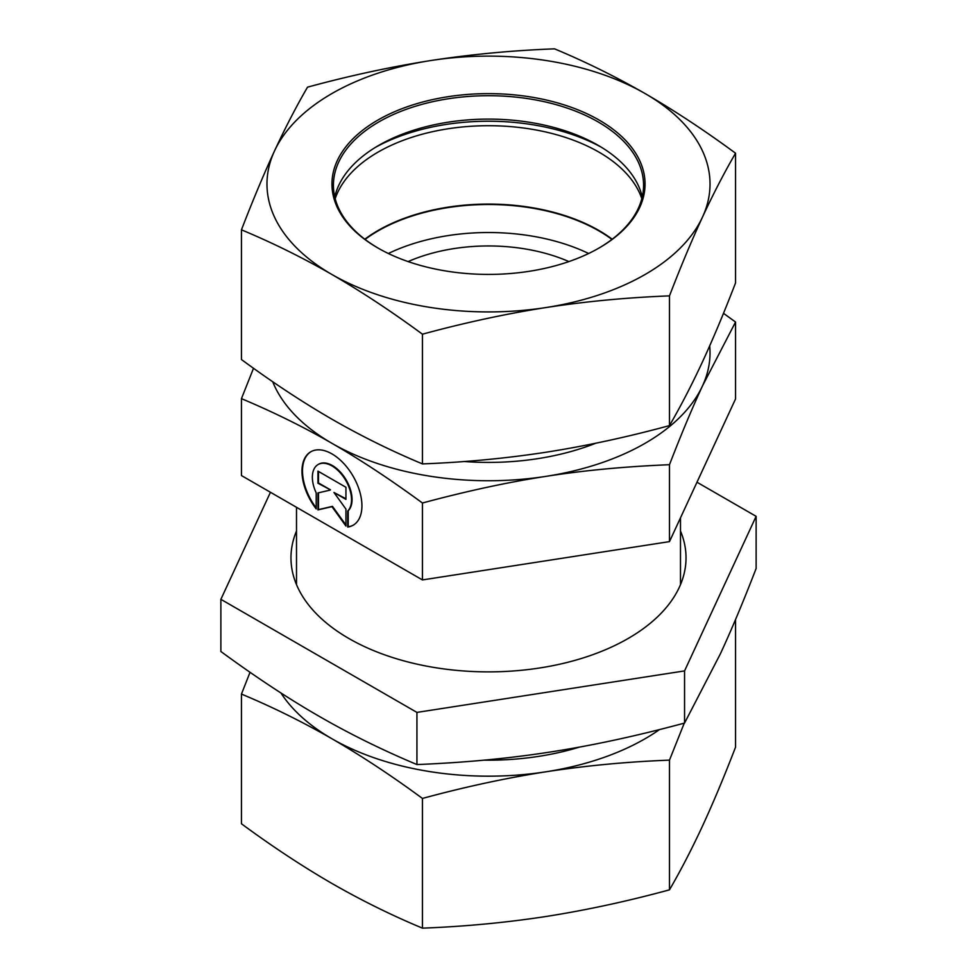 <?xml version="1.0" encoding="UTF-8"?>
<svg xmlns="http://www.w3.org/2000/svg" width="977" height="977" viewBox="0 0 977 977"><rect width="100%" height="100%" fill="white"/><g stroke="black" fill="none" stroke-linecap="round" stroke-linejoin="round"><path stroke-width="1.47" d="M347.702 527.055L347.702 511.056A27.698 15.998 -120 0 0 344.747 478.767A27.698 15.998 -120 0 0 318.087 464.539A27.698 15.998 -120 0 0 316.206 492.897L316.206 508.895A42.39 24.486 60 0 1 310.735 451.814A42.39 24.486 60 0 1 353.149 476.263A42.39 24.486 60 0 1 353.161 525.211A42.39 24.486 60 0 1 347.702 527.055L348.215 526.75A42.39 24.486 -120 0 0 353.418 525.064M311.004 451.667A42.39 24.486 -120 0 0 316.206 507.906M318.355 464.393A27.698 15.998 60 0 1 318.612 464.234A27.698 15.998 60 0 1 345.26 478.461A27.698 15.998 60 0 1 348.215 510.751L348.215 526.75M318.478 471.427L318.478 482.943L330.47 489.856L317.952 483.249L317.952 471.134L345.943 487.279L345.943 499.394L333.951 492.469L345.943 509.078L345.943 526.041L331.948 506.66L317.952 509.896L317.952 492.933L329.945 490.161M318.478 492.811L318.478 509.603L332.473 506.355L345.943 525.015M333.951 492.469L345.943 498.783M272.681 381.689A221.523 127.902 0 0 0 331.862 443.277C303.932 427.132 273.804 412.257 241.453 398.64L241.453 475.555L422.443 579.923L669.477 541.624L735.547 398.946L735.547 322.031L702.512 385.878C692.302 407.861 681.299 434.13 669.477 464.71C625.292 466.505 584.112 470.389 545.96 476.361C507.808 482.223 466.627 491.113 422.443 503.008C390.067 479.292 359.902 459.398 331.948 443.338A221.523 127.902 0 0 0 545.96 476.361A221.523 127.902 0 0 0 702.512 385.878A221.523 127.902 0 0 0 709.693 345.858M669.477 541.624L669.477 464.71M422.443 579.923L422.443 503.008M723.481 313.312L735.547 322.031M241.453 398.64L253.519 368.256M611.932 239.426A156.173 90.165 0 0 0 598.938 230.914A156.173 90.165 0 0 0 365.068 239.426M588.63 253.495A156.173 90.165 0 0 0 388.37 253.495M568.883 261.58A132.921 76.743 0 0 0 408.117 261.58M612.2 239.218A156.173 90.165 0 0 0 611.236 238.498A156.173 90.165 0 0 0 598.938 230.499A156.173 90.165 0 0 0 391.924 223.391A156.173 90.165 0 0 0 378.062 230.499A156.173 90.165 0 0 0 364.8 239.218M641.804 198.673A156.173 90.165 0 0 0 391.924 145.011A156.173 90.165 0 0 0 335.196 198.673M375.803 147.148A163.928 94.647 180 0 1 387.124 141.494A163.928 94.647 180 0 1 601.197 147.148M579.532 747.075A193.837 111.915 180 0 1 484.03 760.155M684.254 723.151L669.477 760.143C627.393 761.742 586.224 765.626 545.96 771.793C505.695 778.107 464.527 786.998 422.443 798.441C391.606 775.738 361.441 755.844 331.948 738.759C302.455 721.832 272.29 706.933 241.453 694.073L241.453 823.782C272.29 846.485 302.455 866.379 331.948 883.464C361.441 900.403 391.606 915.29 422.443 928.15C464.527 926.55 505.695 922.667 545.96 916.499C586.224 910.173 627.393 901.295 669.477 889.839C680.737 870.458 691.74 849.184 702.512 826.005C713.283 802.679 724.287 776.397 735.547 747.173L735.547 619.54M280.936 692.974A221.523 127.902 0 0 0 331.948 738.759A221.523 127.902 0 0 0 545.96 771.793A221.523 127.902 0 0 0 659.487 729.587M241.453 694.073L250.039 672.286M422.443 798.441L422.443 928.15M669.477 760.143L669.477 889.839M378.331 248.231A155.074 89.53 180 0 1 333.426 185.227A155.074 89.53 180 0 1 429.111 102.524A155.074 89.53 180 0 1 598.083 121.893A155.074 89.53 180 0 1 643.574 185.227A155.074 89.53 180 0 1 598.669 248.231M599.133 120.073A156.54 90.385 0 0 0 377.769 120.134A156.54 90.385 0 0 0 377.806 247.938A156.54 90.385 0 0 0 599.194 247.938A156.54 90.385 0 0 0 599.133 120.073M334.757 196.939A155.074 89.53 180 0 1 378.844 145.329A155.074 89.53 180 0 1 598.083 145.292A155.074 89.53 180 0 1 598.156 145.329A155.074 89.53 180 0 1 642.243 196.939M545.96 307.547A221.523 127.902 0 0 0 702.512 217.053A221.523 127.902 0 0 0 645.052 93.536A221.523 127.902 0 0 0 431.04 60.501A221.523 127.902 0 0 0 274.488 150.995A221.523 127.902 0 0 0 331.948 274.513A221.523 127.902 0 0 0 545.96 307.547C505.695 313.861 464.527 322.752 422.443 334.195C391.606 311.492 361.441 291.598 331.948 274.513C302.455 257.586 272.29 242.687 241.453 229.827C252.713 200.603 263.717 174.321 274.488 150.995C285.26 127.816 296.263 106.542 307.523 87.161C349.607 75.705 390.776 66.827 431.04 60.501C471.305 54.333 512.473 50.45 554.557 48.85C585.394 61.71 615.559 76.597 645.052 93.536C674.545 110.621 704.71 130.515 735.547 153.218C724.287 172.599 713.283 193.873 702.512 217.053C691.74 240.379 680.737 266.66 669.477 295.884C627.393 297.496 586.224 301.38 545.96 307.547M241.453 229.827L241.453 359.536C272.29 382.239 302.455 402.133 331.948 419.218C361.441 436.145 391.606 451.044 422.443 463.904C464.527 462.304 505.695 458.408 545.96 452.241C586.224 445.927 627.393 437.049 669.477 425.593C680.737 406.212 691.74 384.938 702.512 361.759C713.283 338.433 724.287 312.151 735.547 282.927L735.547 153.218M669.477 425.593L669.477 295.884M422.443 463.904L422.443 334.195M680.493 531.024A197.525 114.04 180 0 1 628.174 638.469A197.525 114.04 180 0 1 348.826 638.469A197.525 114.04 180 0 1 296.507 531.024M220.875 599.328L220.875 651.5C255.95 677.208 288.618 698.75 318.905 716.153C349.18 733.678 381.86 749.811 416.935 764.564C464.808 762.622 509.408 758.408 550.747 751.936C592.086 745.585 636.686 735.962 684.559 723.065L720.342 653.906C731.394 630.092 743.326 601.624 756.125 568.504L756.125 516.332L684.559 670.906L416.935 712.404L220.875 599.328L270.446 492.274M696.98 482.223L756.125 516.332M684.559 723.065L684.559 670.906M416.935 764.564L416.935 712.404M464.197 461.51A189.77 109.571 0 0 0 595.762 443.228M680.493 584.649L680.493 517.847M296.507 584.649L296.507 507.307"/></g></svg>
